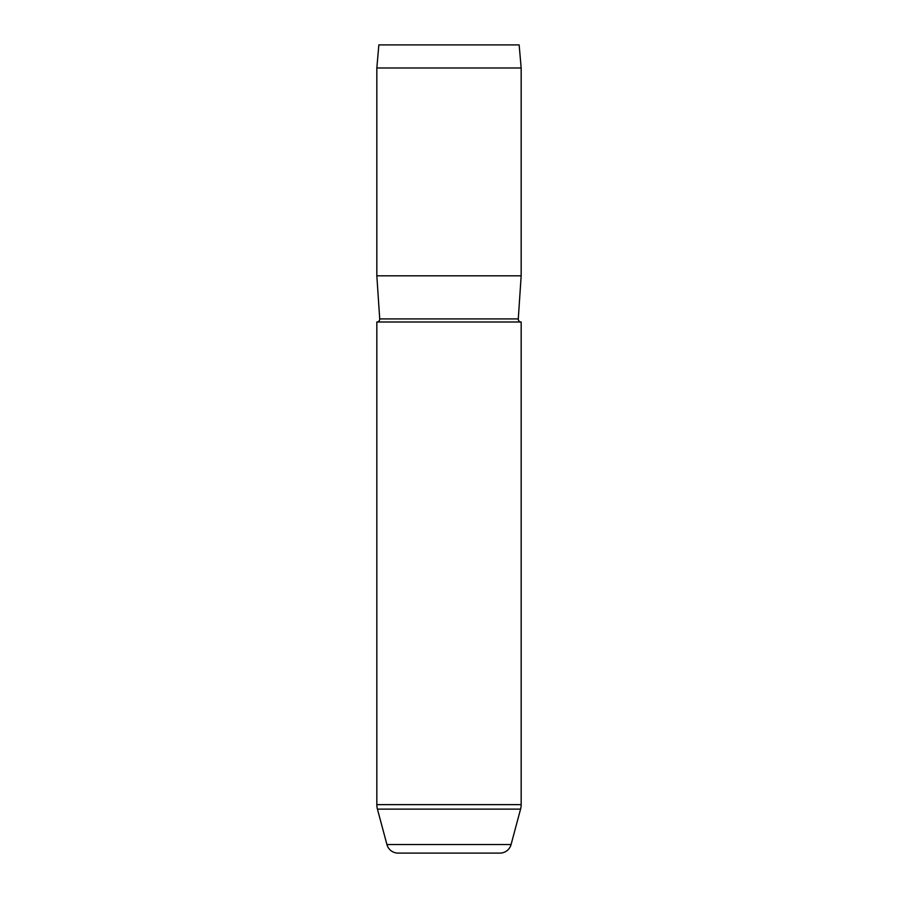 <?xml version="1.0" encoding="UTF-8"?>
<svg xmlns="http://www.w3.org/2000/svg" width="898" height="898" viewBox="0 0 898 898"><rect width="100%" height="100%" fill="white"/><g stroke="black" fill="none" stroke-linecap="round" stroke-linejoin="round"><path stroke-width="1.35" d="M376.834 322A2.885 2.885 0 0 0 379.719 318.913L518.281 318.913A2.885 2.885 0 0 0 521.166 322L521.166 804.642A17.32 17.32 0 0 1 520.571 809.12L377.429 809.12A17.32 17.32 0 0 1 376.834 804.642L376.834 322L521.166 322M377.429 809.12L386.926 844.547A11.551 11.551 0 0 0 398.072 853.1L499.928 853.1A11.551 11.551 0 0 0 511.074 844.547L520.571 809.12M378.855 44.9L519.145 44.9L521.166 67.99L376.834 67.99L378.855 44.9M518.281 318.913L521.166 275.809L521.166 67.99M379.719 318.913L376.834 275.809L521.166 275.809M376.834 275.809L376.834 67.99M386.926 844.547L511.074 844.547M376.834 804.642L521.166 804.642"/></g></svg>
